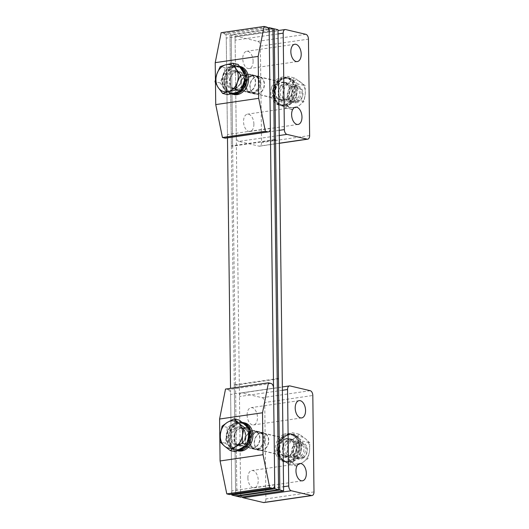 <?xml version="1.0" encoding="UTF-8"?>
<svg xmlns="http://www.w3.org/2000/svg" width="529" height="529" viewBox="0 0 529 529"><rect width="100%" height="100%" fill="white"/><g stroke="black" fill="none" stroke-linecap="round" stroke-linejoin="round"><path stroke-width="0.4" stroke-dasharray="2.65 1.98" d="M248.425 92.086A9.059 7.188 -76.7 0 0 255.547 83.47A9.059 7.188 -76.7 0 0 250.396 74.358A9.059 7.188 -76.7 0 0 248.207 74.265A9.059 7.188 -76.7 0 0 241.085 82.881A9.059 7.188 -76.7 0 0 246.236 91.993A9.059 7.188 -76.7 0 0 248.425 92.086M252.214 92.978A9.059 7.188 -76.7 0 0 259.336 84.369A9.059 7.188 -76.7 0 0 254.184 75.25A9.059 7.188 -76.7 0 0 251.996 75.158A9.059 7.188 -76.7 0 0 244.874 83.774A9.059 7.188 -76.7 0 0 250.025 92.892A9.059 7.188 -76.7 0 0 252.214 92.978M252.776 448.453A9.059 7.188 -76.7 0 0 259.904 439.837A9.059 7.188 -76.7 0 0 254.747 430.725A9.059 7.188 -76.7 0 0 252.564 430.632A9.059 7.188 -76.7 0 0 245.436 439.249A9.059 7.188 -76.7 0 0 250.594 448.361A9.059 7.188 -76.7 0 0 252.776 448.453M256.572 449.346A9.059 7.188 -76.7 0 0 263.693 440.736A9.059 7.188 -76.7 0 0 258.536 431.618A9.059 7.188 -76.7 0 0 256.353 431.525A9.059 7.188 -76.7 0 0 249.232 440.141A9.059 7.188 -76.7 0 0 254.383 449.26A9.059 7.188 -76.7 0 0 256.572 449.346M274.293 140.119L232.621 146.189L231.266 35.093L236.899 496.268L235.537 385.165L234.274 384.867L235.636 495.971L230.003 34.788L226.207 33.896L267.826 27.832M274.286 139.636L231.358 145.892L230.003 34.788L272.931 28.533L230.003 34.788L231.266 35.093L274.194 28.831L231.266 35.093L235.055 35.985L277.983 29.723M231.834 494.225L230.538 388.339M227.477 137.752L226.207 33.896M248.213 74.582A8.742 6.937 103.3 0 1 250.323 74.668A8.742 6.937 103.3 0 1 255.289 83.463A8.742 6.937 103.3 0 1 248.418 91.768A8.742 6.937 103.3 0 1 246.309 91.682A8.742 6.937 103.3 0 1 241.343 82.888A8.742 6.937 103.3 0 1 248.213 74.582M236.84 71.904A8.742 6.937 103.3 0 1 238.949 71.99A8.742 6.937 103.3 0 1 243.922 80.785A8.742 6.937 103.3 0 1 237.052 89.09A8.742 6.937 103.3 0 1 234.942 89.004A8.742 6.937 103.3 0 1 229.97 80.21A8.742 6.937 103.3 0 1 236.84 71.904M266.616 27.045L223.681 33.301L221.155 32.705M270.372 128.263L227.437 134.518L226.26 38.088L269.195 31.833M227.437 134.518A4.265 2.48 -98.3 0 1 225.526 138.142M215.468 82.709L215.429 79.37M223.681 33.301A4.265 2.48 -98.3 0 1 226.26 38.088M253.887 124.031A8.742 5.078 -98.3 0 1 249.972 131.463A8.742 5.078 -98.3 0 1 243.532 121.591A8.742 5.078 -98.3 0 1 247.446 114.158A8.742 5.078 -98.3 0 1 253.887 124.031M253.12 61.146A8.742 5.078 -98.3 0 1 249.205 68.572A8.742 5.078 -98.3 0 1 242.765 58.699A8.742 5.078 -98.3 0 1 246.679 51.273A8.742 5.078 -98.3 0 1 253.12 61.146M257.266 93.858A8.742 6.937 -76.7 0 0 264.136 85.546A8.742 6.937 -76.7 0 0 259.164 76.751A8.742 6.937 -76.7 0 0 257.054 76.665A8.742 6.937 -76.7 0 0 250.184 84.977A8.742 6.937 -76.7 0 0 255.157 93.772A8.742 6.937 -76.7 0 0 257.266 93.858M282.532 99.809A8.742 6.937 -76.7 0 0 289.403 91.504A8.742 6.937 -76.7 0 0 284.43 82.709A8.742 6.937 -76.7 0 0 282.321 82.623A8.742 6.937 -76.7 0 0 275.45 90.928A8.742 6.937 -76.7 0 0 280.423 99.723A8.742 6.937 -76.7 0 0 282.532 99.809M279.279 135.503L238.857 141.395L259.071 146.156L279.372 143.2M278.036 33.916L235.101 40.178A4.265 2.48 -98.3 0 1 237.018 36.554A4.265 2.48 -98.3 0 1 237.581 36.58L257.795 41.341A4.265 2.48 -98.3 0 1 260.367 46.129L261.551 142.559A4.265 2.48 -98.3 0 1 259.64 146.183A4.265 2.48 -98.3 0 1 259.071 146.156M238.857 141.395A4.265 2.48 -98.3 0 1 236.284 136.601L279.213 130.346M235.101 40.178L236.284 136.601M253.265 75.773A8.742 6.937 103.3 0 1 255.375 75.859A8.742 6.937 103.3 0 1 260.347 84.653A8.742 6.937 103.3 0 1 253.477 92.965A8.742 6.937 103.3 0 1 251.361 92.879A8.742 6.937 103.3 0 1 246.395 84.085A8.742 6.937 103.3 0 1 253.265 75.773M252.002 75.475A8.742 6.937 103.3 0 1 254.112 75.561A8.742 6.937 103.3 0 1 259.084 84.356A8.742 6.937 103.3 0 1 252.214 92.668A8.742 6.937 103.3 0 1 250.098 92.575A8.742 6.937 103.3 0 1 245.132 83.787A8.742 6.937 103.3 0 1 252.002 75.475M232.621 146.189L231.358 145.892M252.564 430.95A8.742 6.937 103.3 0 1 254.674 431.036A8.742 6.937 103.3 0 1 259.646 439.83A8.742 6.937 103.3 0 1 252.776 448.136A8.742 6.937 103.3 0 1 250.667 448.05A8.742 6.937 103.3 0 1 245.694 439.255A8.742 6.937 103.3 0 1 252.564 430.95M241.198 428.272A8.742 6.937 103.3 0 1 243.307 428.358A8.742 6.937 103.3 0 1 248.273 437.152A8.742 6.937 103.3 0 1 241.403 445.458A8.742 6.937 103.3 0 1 239.293 445.372A8.742 6.937 103.3 0 1 234.327 436.577A8.742 6.937 103.3 0 1 241.198 428.272M270.967 383.413L228.039 389.668L225.513 389.073M274.723 484.63L231.795 490.886L230.618 394.455L273.546 388.2M231.795 490.886A4.265 2.48 -98.3 0 1 229.884 494.509M228.039 389.668A4.265 2.48 -98.3 0 1 230.618 394.455M257.828 449.333A8.742 6.937 103.3 0 1 255.719 449.24A8.742 6.937 103.3 0 1 250.746 440.452A8.742 6.937 103.3 0 1 257.616 432.14A8.742 6.937 103.3 0 1 259.726 432.226A8.742 6.937 103.3 0 1 264.698 441.021A8.742 6.937 103.3 0 1 257.828 449.333M256.565 449.028A8.742 6.937 103.3 0 1 254.456 448.942A8.742 6.937 103.3 0 1 249.483 440.154A8.742 6.937 103.3 0 1 256.353 431.843A8.742 6.937 103.3 0 1 258.463 431.929A8.742 6.937 103.3 0 1 263.435 440.723A8.742 6.937 103.3 0 1 256.565 449.028M234.274 384.867L277.209 378.612M235.537 385.165L278.472 378.909M247.116 415.067A8.742 5.078 -98.3 0 1 251.037 407.641A8.742 5.078 -98.3 0 1 257.478 417.513A8.742 5.078 -98.3 0 1 253.556 424.939A8.742 5.078 -98.3 0 1 247.116 415.067M247.883 477.958A8.742 5.078 -98.3 0 1 251.804 470.526A8.742 5.078 -98.3 0 1 258.245 480.398A8.742 5.078 -98.3 0 1 254.323 487.831A8.742 5.078 -98.3 0 1 247.883 477.958M286.672 438.991A8.742 6.937 103.3 0 1 288.788 439.077A8.742 6.937 103.3 0 1 293.754 447.871A8.742 6.937 103.3 0 1 286.883 456.177A8.742 6.937 103.3 0 1 284.774 456.091A8.742 6.937 103.3 0 1 279.801 447.296A8.742 6.937 103.3 0 1 286.672 438.991M261.405 433.033A8.742 6.937 103.3 0 1 263.521 433.119A8.742 6.937 103.3 0 1 268.487 441.913A8.742 6.937 103.3 0 1 261.617 450.225A8.742 6.937 103.3 0 1 259.508 450.139A8.742 6.937 103.3 0 1 254.535 441.345A8.742 6.937 103.3 0 1 261.405 433.033M310.232 390.7L262.146 397.709L241.932 392.948L290.018 385.939M242.004 496.969A4.265 2.48 -98.3 0 1 240.635 492.968L239.458 396.545A4.265 2.48 -98.3 0 1 241.369 392.921A4.265 2.48 -98.3 0 1 241.932 392.948M262.146 397.709A4.265 2.48 -98.3 0 1 264.725 402.496L312.811 395.487M313.988 491.917L265.902 498.926L264.725 402.496M265.902 498.926A4.265 2.48 -98.3 0 1 263.991 502.55M253.477 93.276A9.059 7.188 -76.7 0 0 260.599 84.666A9.059 7.188 -76.7 0 0 255.447 75.548A9.059 7.188 -76.7 0 0 253.259 75.455A9.059 7.188 -76.7 0 0 246.137 84.071A9.059 7.188 -76.7 0 0 251.288 93.19A9.059 7.188 -76.7 0 0 253.477 93.276M257.266 94.169A9.059 7.188 -76.7 0 0 264.388 85.559A9.059 7.188 -76.7 0 0 259.236 76.441A9.059 7.188 -76.7 0 0 257.048 76.355A9.059 7.188 -76.7 0 0 249.926 84.964A9.059 7.188 -76.7 0 0 255.084 94.083A9.059 7.188 -76.7 0 0 257.266 94.169M257.835 449.643A9.059 7.188 -76.7 0 0 264.956 441.034A9.059 7.188 -76.7 0 0 259.805 431.915A9.059 7.188 -76.7 0 0 257.616 431.823A9.059 7.188 -76.7 0 0 250.495 440.439A9.059 7.188 -76.7 0 0 255.646 449.557A9.059 7.188 -76.7 0 0 257.835 449.643M261.624 450.536A9.059 7.188 -76.7 0 0 268.745 441.927A9.059 7.188 -76.7 0 0 263.594 432.808A9.059 7.188 -76.7 0 0 261.405 432.722A9.059 7.188 -76.7 0 0 254.284 441.331A9.059 7.188 -76.7 0 0 259.435 450.45A9.059 7.188 -76.7 0 0 261.624 450.536M240.688 497.161L235.055 35.985M232.396 93.474A13.86 10.997 103.3 0 1 230.611 93.243A13.86 10.997 103.3 0 1 222.669 79.952A13.86 10.997 103.3 0 1 232.562 66.343A13.86 10.997 103.3 0 1 236.966 66.264A13.86 10.997 103.3 0 1 240.483 67.977M244.312 73.855A13.86 10.997 103.3 0 1 244.947 78.821M241.641 88.449A13.86 10.997 103.3 0 1 237.567 92.112M227.854 94.665L224.038 88.806A13.86 10.997 -76.7 0 0 229.851 93.064A13.86 10.997 -76.7 0 0 234.261 92.985A13.86 10.997 -76.7 0 0 243.254 83.754A13.86 10.997 -76.7 0 0 242.024 70.344A13.86 10.997 -76.7 0 0 236.212 66.085A13.86 10.997 -76.7 0 0 231.801 66.165L238.209 64.478M297.576 101.469A7.056 5.601 -76.7 0 0 302.601 93.157A7.056 5.601 -76.7 0 0 296.326 87.814A7.056 5.601 -76.7 0 0 291.3 96.126A7.056 5.601 -76.7 0 0 297.576 101.469M296.835 102.686A8.53 6.765 -76.7 0 0 302.925 94.307A8.53 6.765 -76.7 0 0 298.039 86.134A8.53 6.765 -76.7 0 0 295.327 86.181A8.53 6.765 -76.7 0 0 289.237 94.559A8.53 6.765 -76.7 0 0 294.124 102.732A8.53 6.765 -76.7 0 0 296.835 102.686M224.038 88.806L220.216 82.941L222.808 75.396A13.86 10.997 -76.7 0 0 224.038 88.806M222.808 75.396L225.394 67.851L231.801 66.165A13.86 10.997 -76.7 0 0 222.808 75.396M225.394 67.851L220.19 66.621M220.216 82.941L215.012 81.717M238.982 449.624A13.86 10.997 103.3 0 1 234.962 449.61A13.86 10.997 103.3 0 1 226.987 438.105A13.86 10.997 103.3 0 1 234.089 423.921A13.86 10.997 103.3 0 1 241.323 422.631A13.86 10.997 103.3 0 1 242.937 423.187M246.937 426.599A13.86 10.997 103.3 0 1 249.027 431.69M247.777 441.781A13.86 10.997 103.3 0 1 245.046 445.96M235.431 451.766L230.399 447.481A13.86 10.997 -76.7 0 0 234.208 449.432A13.86 10.997 -76.7 0 0 241.436 448.142A13.86 10.997 -76.7 0 0 248.418 436.604A13.86 10.997 -76.7 0 0 244.372 424.403A13.86 10.997 -76.7 0 0 240.563 422.453A13.86 10.997 -76.7 0 0 233.335 423.742L239.339 420.112M303.368 457.221A7.056 5.601 -76.7 0 0 306.602 447.812A7.056 5.601 -76.7 0 0 299.242 444.796A7.056 5.601 -76.7 0 0 296.009 454.206A7.056 5.601 -76.7 0 0 303.368 457.221M302.925 458.312A8.53 6.765 -76.7 0 0 307.296 449.577A8.53 6.765 -76.7 0 0 302.39 442.502A8.53 6.765 -76.7 0 0 297.939 443.295A8.53 6.765 -76.7 0 0 293.569 452.024A8.53 6.765 -76.7 0 0 298.482 459.099A8.53 6.765 -76.7 0 0 302.925 458.312M230.399 447.481L225.374 443.19L226.352 435.274A13.86 10.997 -76.7 0 0 230.399 447.481M226.352 435.274L227.325 427.366L233.335 423.742A13.86 10.997 -76.7 0 0 226.352 435.274M227.325 427.366L222.12 426.136M225.374 443.19L220.17 441.966M287.915 439.791A9.277 7.36 -76.7 0 0 282.466 449.214A9.277 7.36 -76.7 0 0 287.809 457.354A9.277 7.36 -76.7 0 0 291.962 456.864A9.277 7.36 -76.7 0 0 297.41 447.441A9.277 7.36 -76.7 0 0 292.068 439.301A9.277 7.36 -76.7 0 0 287.915 439.791M293.079 461.572A14.389 11.42 103.3 0 1 286.639 462.333A14.389 11.42 103.3 0 1 278.347 449.703A14.389 11.42 103.3 0 1 286.797 435.083A14.389 11.42 103.3 0 1 293.238 434.322A14.389 11.42 103.3 0 1 301.53 446.952A14.389 11.42 103.3 0 1 293.079 461.572M284.754 439.05A9.277 7.36 103.3 0 1 288.907 438.554A9.277 7.36 103.3 0 1 294.25 446.694A9.277 7.36 103.3 0 1 288.801 456.117A9.277 7.36 103.3 0 1 284.655 456.613A9.277 7.36 103.3 0 1 279.305 448.466A9.277 7.36 103.3 0 1 284.754 439.05M287.776 433.959L287.809 434.805L287.776 433.959L283.121 435.889L283.253 436.696L282.916 435.949L287.558 433.965L287.604 434.838L291.816 434.911L295.513 436.974L298.138 440.717L299.288 445.563L298.786 450.774L296.709 455.562L293.086 459.205L293.41 459.979L291.539 461.209L289.33 462.042L284.556 461.837L280.635 459.575L277.877 455.548L276.7 450.358L277.282 444.796L279.537 439.718L283.121 435.889M287.624 434.759L287.485 433.892L291.975 434.031L296.187 436.359L298.945 440.386L300.122 445.577L299.54 451.131L298.68 450.893L299.54 451.131M293.238 434.322L291.829 433.985L292.266 434.097L291.737 434.924L295.711 437.053L296.187 436.359M299.249 451.065L298.548 450.86L299.341 451.092L297.285 456.216L293.41 459.979M286.639 462.333L284.847 461.903L284.88 461.017L284.648 461.857L284.893 460.964L281.382 458.941L280.925 459.648M283.637 434.342A14.389 11.42 -76.7 0 0 275.186 448.956A14.389 11.42 -76.7 0 0 283.478 461.592A14.389 11.42 -76.7 0 0 289.918 460.825A14.389 11.42 -76.7 0 0 298.369 446.205A14.389 11.42 -76.7 0 0 290.084 433.575A14.389 11.42 -76.7 0 0 283.637 434.342M293.701 460.045L293.172 459.225M296.994 456.15L296.438 455.621L293.383 459.317M297.285 456.216L296.438 455.621M298.548 450.86L296.749 455.714M299.831 445.511L299.097 445.663L298.865 450.939M300.122 445.577L299.097 445.663M298.654 440.32L297.992 440.809L299.414 445.716M298.945 440.386L297.992 440.809M295.896 436.286L295.407 437.04L298.303 440.842M295.711 437.053L295.989 436.313L295.407 437.04M291.975 434.031L291.737 434.924M287.485 433.892L287.545 434.798L292.028 434.937M283.412 435.956L283.544 436.69M279.537 439.718L280.106 440.254L283.709 436.683M279.828 439.784L280.106 440.254M277.282 444.796L277.996 445.008L280.344 440.287M277.573 444.869L277.996 445.008M276.7 450.358L277.447 450.205L278.221 445.061M276.991 450.424L277.447 450.205M277.877 455.548L278.552 455.066L277.679 450.285M278.168 455.614L278.552 455.066M280.635 459.575L281.137 458.835L278.783 455.158M281.382 458.941L280.727 459.602L281.137 458.835M282.916 435.949L279.358 439.824L277.15 444.929L276.614 450.49L277.837 455.654L280.635 459.641L284.582 461.843L284.807 460.944M289.039 461.976L289.006 461.076L285.065 461.063M289.33 462.042L289.006 461.076M284.893 460.964L284.873 461.916L289.363 461.996L293.721 459.939L297.272 456.064L299.487 450.959L300.016 445.405L298.792 440.234L295.995 436.246L292.048 434.044L287.558 433.965M291.816 434.911L291.743 433.965L291.545 434.851M289.092 461.096L285.085 461.043L285.138 461.982L283.478 461.592M293.198 459.271L293.43 459.873M283.524 436.637L280.191 440.273M280.152 440.24L278.082 445.028M278.036 445.015L277.533 450.225M277.494 450.239L278.638 455.085M278.598 455.112L281.223 458.855M281.19 458.901L284.814 460.977M289.092 461.149L289.363 461.996M287.267 433.892L287.333 434.772M295.995 436.246L295.513 436.974M295.704 436.18L295.242 436.914M298.792 440.234L298.138 440.717M298.501 440.168L297.867 440.65M300.016 445.405L299.288 445.563M299.725 445.332L299.017 445.497M299.487 450.959L298.786 450.774M299.196 450.893L298.515 450.708M297.272 456.064L296.709 455.562M296.981 455.998L296.438 455.495M293.721 459.939L293.383 459.192M289.072 461.923L289.026 461.05M280.925 459.714L281.388 458.98M280.635 459.641L281.117 458.914M278.128 455.727L278.763 455.238M277.837 455.654L278.492 455.171M276.905 450.556L277.613 450.391M276.614 450.49L277.341 450.331M277.441 444.995L278.115 445.18M277.15 444.929L277.844 445.114M279.649 439.89L280.191 440.392M279.358 439.824L279.92 440.326M283.207 436.015L283.524 436.762M287.604 434.838L283.253 436.696M287.809 434.805L283.458 436.67M289.297 461.116L293.106 459.126M289.277 461.195L293.086 459.205M278.591 89.632A9.277 7.36 -76.7 0 0 283.458 100.986A9.277 7.36 -76.7 0 0 292.577 94.288A9.277 7.36 -76.7 0 0 287.71 82.934A9.277 7.36 -76.7 0 0 278.591 89.632M296.432 95.577A14.389 11.42 103.3 0 1 282.281 105.965A14.389 11.42 103.3 0 1 274.736 88.343A14.389 11.42 103.3 0 1 288.887 77.955A14.389 11.42 103.3 0 1 296.432 95.577M275.437 88.885A9.277 7.36 103.3 0 1 284.556 82.187A9.277 7.36 103.3 0 1 289.416 93.547A9.277 7.36 103.3 0 1 280.297 100.245A9.277 7.36 103.3 0 1 275.437 88.885M274.425 85.262L275.007 85.645L274.425 85.262L272.495 90.552L273.281 90.783L272.375 90.684L274.267 85.374L274.868 85.764L277.5 81.545L281.362 78.914L285.779 78.252L290.044 79.654L290.434 78.887L293.701 82.299L295.519 87.126L295.618 92.648L293.979 98.01L290.844 102.401L286.705 105.152L282.182 105.846L280.694 105.595L277.679 104.312L274.505 100.927L275.265 100.404L274.703 100.973M274.816 85.605L274.134 85.189L277.361 80.825L277.943 81.519L277.553 80.871M277.262 80.798L277.785 81.519L277.262 80.798L281.408 78.047L285.931 77.353L290.434 78.887M274.412 100.9L275.12 100.325L274.412 100.9L272.594 96.073L272.495 90.552M271.575 87.602A14.389 11.42 -76.7 0 0 279.127 105.225A14.389 11.42 -76.7 0 0 293.271 94.83A14.389 11.42 -76.7 0 0 285.726 77.208A14.389 11.42 -76.7 0 0 271.575 87.602M295.228 87.06L294.508 87.351L294.918 92.582M295.519 87.126L294.508 87.351M293.41 82.233L292.808 82.828L294.825 87.397M293.701 82.299L292.808 82.828M290.143 78.821L289.747 79.641L293.112 82.855M290.044 79.654L290.236 78.841L289.747 79.641M285.931 77.353L285.6 78.206L289.839 79.595L292.934 82.749L294.686 87.252L294.686 92.529M286.222 77.419L285.891 78.285M281.408 78.047L281.573 78.92L286.083 78.279M281.699 78.113L281.573 78.92M277.699 81.499L281.838 78.933M274.134 85.189L274.769 85.605L277.943 81.519M272.785 90.624L273.321 90.644M272.594 96.073L273.328 95.789L273.467 90.684M272.885 96.139L273.328 95.789M275.034 100.305L273.559 95.868M277.679 104.312L278.089 103.492L275.265 100.404M277.97 104.378L278.089 103.492M281.891 105.78L282.03 104.868L278.082 103.558L274.987 100.404L273.235 95.908L273.275 90.644M282.182 105.846L282.03 104.868M286.414 105.086L286.262 104.213L282.301 104.987M286.705 105.152L286.262 104.213M290.553 102.335L290.137 101.641L286.546 104.332M290.844 102.401L290.137 101.641M293.681 97.938L293.066 97.528L290.441 101.747M293.979 98.01L293.066 97.528M272.375 90.684L272.521 96.192L274.386 100.993L277.685 104.358L280.608 105.575L282.215 105.84L286.731 105.079L290.857 102.276L293.945 97.845L295.546 92.469L295.4 86.961L293.535 82.16L290.236 78.801L285.713 77.32L281.19 78.074L277.07 80.877L274.267 85.374M294.732 92.535L295.255 92.403M282.116 104.887L278.353 103.624L277.983 104.425M282.109 104.947L286.348 104.239M286.361 104.292L290.223 101.661M290.249 101.7L293.053 97.396L293.945 97.845M273.976 85.308L274.597 85.698M277.361 80.95L277.771 81.611M277.07 80.877L277.5 81.545M281.481 78.14L281.633 78.98M281.19 78.074L281.362 78.914M286.004 77.386L285.872 78.272M285.713 77.32L285.6 78.206M290.236 78.801L289.839 79.595M289.945 78.728L289.568 79.535M293.535 82.16L292.934 82.749M293.245 82.094L292.663 82.683M295.4 86.961L294.686 87.252M295.109 86.895L294.408 87.186M295.546 92.469L294.818 92.416M293.655 97.779L293.053 97.396M290.857 102.276L290.421 101.608M290.566 102.209L290.15 101.542M286.731 105.079L286.559 104.239M286.44 105.013L286.288 104.173M282.215 105.84L282.321 104.947M281.924 105.767L282.05 104.881M277.685 104.358L278.082 103.558M274.677 101.065L275.259 100.47M274.386 100.993L274.987 100.404M272.819 96.265L273.513 95.967M272.521 96.192L273.235 95.908M272.666 90.757L273.374 90.803M274.868 85.764L273.103 90.743M275.007 85.645L273.235 90.624M293.324 97.455L294.547 92.35M293.377 97.62L294.6 92.509M285.726 455.482A8.53 6.765 103.3 0 1 283.868 445.259A8.53 6.765 103.3 0 1 291.929 440.035A8.53 6.765 103.3 0 1 294.21 441.186A8.53 6.765 103.3 0 1 296.075 451.416A8.53 6.765 103.3 0 1 288.014 456.633A8.53 6.765 103.3 0 1 285.726 455.482M285.7 455.476A8.53 6.765 103.3 0 1 283.835 445.246A8.53 6.765 103.3 0 1 291.896 440.029A8.53 6.765 103.3 0 1 294.177 441.179A8.53 6.765 103.3 0 1 296.042 451.402A8.53 6.765 103.3 0 1 287.981 456.626A8.53 6.765 103.3 0 1 285.7 455.476M286.897 454.537A7.247 5.753 103.3 0 1 285.316 445.841A7.247 5.753 103.3 0 1 292.16 441.404A7.247 5.753 103.3 0 1 294.104 442.383A7.247 5.753 103.3 0 1 295.691 451.078A7.247 5.753 103.3 0 1 288.841 455.515A7.247 5.753 103.3 0 1 286.897 454.537M294.289 457.499A8.53 6.765 103.3 0 1 293.126 445.854A8.53 6.765 103.3 0 1 302.767 443.203A8.53 6.765 103.3 0 1 303.93 454.847A8.53 6.765 103.3 0 1 294.289 457.499M301.603 444.148A7.247 5.753 -76.7 0 0 299.659 443.17A7.247 5.753 -76.7 0 0 292.808 447.613A7.247 5.753 -76.7 0 0 294.395 456.302A7.247 5.753 -76.7 0 0 296.333 457.281A7.247 5.753 -76.7 0 0 303.183 452.844A7.247 5.753 -76.7 0 0 301.603 444.148M309.756 442.78L305.418 438.733L299.612 434.342L292.491 432.669L285.779 436.194L280.529 440.062L278.889 447.812L278.71 455.899L283.048 459.946L288.854 464.336L295.976 466.016L302.687 462.485L307.938 458.617L309.577 450.873L309.756 442.78L302.634 441.1L300.988 448.843A13.86 10.997 103.3 0 1 294.098 460.461L300.816 456.937L307.938 458.617M288.854 464.336L294.098 460.461A13.86 10.997 103.3 0 1 283.048 459.946A13.86 10.997 103.3 0 1 278.889 447.812A13.86 10.997 103.3 0 1 285.779 436.194A13.86 10.997 103.3 0 1 296.829 436.709L302.634 441.1M300.816 456.937L300.988 448.843A13.86 10.997 103.3 0 0 296.829 436.709L292.491 432.669M299.612 434.342L294.369 438.217L287.65 441.741L287.478 449.835L285.832 457.578L291.638 461.969L295.976 466.016M280.529 440.062L287.65 441.741M278.71 455.899L285.832 457.578M291.638 461.969A13.86 10.997 -76.7 0 0 302.687 462.485A13.86 10.997 -76.7 0 0 309.577 450.873A13.86 10.997 103.3 0 0 305.418 438.733A13.86 10.997 -76.7 0 0 294.369 438.217A13.86 10.997 -76.7 0 0 287.478 449.835A13.86 10.997 -76.7 0 0 291.638 461.969M288.523 99.207A8.53 6.765 103.3 0 1 283.656 100.265A8.53 6.765 103.3 0 1 278.763 93.461A8.53 6.765 103.3 0 1 282.711 84.726A8.53 6.765 103.3 0 1 287.571 83.668A8.53 6.765 103.3 0 1 292.464 90.472A8.53 6.765 103.3 0 1 288.523 99.207M288.49 99.201A8.53 6.765 103.3 0 1 283.63 100.259A8.53 6.765 103.3 0 1 278.73 93.454A8.53 6.765 103.3 0 1 282.678 84.719A8.53 6.765 103.3 0 1 287.538 83.661A8.53 6.765 103.3 0 1 292.438 90.466A8.53 6.765 103.3 0 1 288.49 99.201M288.616 98.249A7.247 5.753 103.3 0 1 284.483 99.148A7.247 5.753 103.3 0 1 280.324 93.362A7.247 5.753 103.3 0 1 283.676 85.936A7.247 5.753 103.3 0 1 287.809 85.037A7.247 5.753 103.3 0 1 291.968 90.823A7.247 5.753 103.3 0 1 288.616 98.249M297.08 101.224A8.53 6.765 103.3 0 1 287.948 98.334A8.53 6.765 103.3 0 1 291.267 86.743A8.53 6.765 103.3 0 1 300.399 89.639A8.53 6.765 103.3 0 1 297.08 101.224M291.175 87.708A7.247 5.753 -76.7 0 0 287.822 95.127A7.247 5.753 -76.7 0 0 291.982 100.913A7.247 5.753 -76.7 0 0 296.114 100.014A7.247 5.753 -76.7 0 0 299.467 92.588A7.247 5.753 -76.7 0 0 295.308 86.802A7.247 5.753 -76.7 0 0 291.175 87.708M294.56 77.968L289.449 82.22L282.876 86.128L275.754 84.448L274.465 92.198L274.637 100.292L285.197 107.976L290.309 103.724L296.881 99.822L304.003 101.495L305.293 93.752L305.121 85.658L294.56 77.968L287.432 76.288L291.982 79.958A13.86 10.997 103.3 0 1 296.703 91.722L297.999 83.979L305.121 85.658M296.881 99.822L296.703 91.722A13.86 10.997 103.3 0 1 290.309 103.724A13.86 10.997 103.3 0 1 279.186 103.962A13.86 10.997 103.3 0 1 274.465 92.198A13.86 10.997 103.3 0 1 280.859 80.196L287.432 76.288M297.999 83.979L291.982 79.958A13.86 10.997 103.3 0 0 280.859 80.196L275.754 84.448M282.876 86.128L283.055 94.222L281.759 101.971L292.325 109.655L298.898 105.747L304.003 101.495M274.637 100.292L281.759 101.971M285.197 107.976L292.325 109.655M298.898 105.747A13.86 10.997 -76.7 0 0 305.293 93.752A13.86 10.997 -76.7 0 0 300.571 81.982A13.86 10.997 103.3 0 0 289.449 82.22A13.86 10.997 -76.7 0 0 283.055 94.222A13.86 10.997 -76.7 0 0 287.776 105.985A13.86 10.997 -76.7 0 0 298.898 105.747M229.956 78.166A9.277 7.36 -76.7 0 0 234.816 89.527A9.277 7.36 -76.7 0 0 243.935 82.828A9.277 7.36 -76.7 0 0 239.075 71.468A9.277 7.36 -76.7 0 0 229.956 78.166M233.646 94.506A14.389 11.42 103.3 0 1 226.101 76.884A14.389 11.42 103.3 0 1 240.245 66.489M226.796 77.419A9.277 7.36 103.3 0 1 235.914 70.727A9.277 7.36 103.3 0 1 240.781 82.081A9.277 7.36 103.3 0 1 231.662 88.779A9.277 7.36 103.3 0 1 226.796 77.419M225.79 73.795L226.366 74.186L225.79 73.795L223.86 79.092L224.646 79.324L223.741 79.224L225.625 73.915L226.233 74.298L228.859 70.086L232.727 67.454L236.966 66.747L241.204 68.135L244.299 71.283L246.045 75.786L245.965 81.049L246.6 81.109M226.181 74.139L225.499 73.729L228.627 69.339L232.767 66.581L237.29 65.887L239.406 66.323L237.071 65.854L232.555 66.608L228.429 69.418L225.625 73.915M232.013 94.122L229.037 92.846L225.771 89.441L223.952 84.607L223.86 79.092M239.736 66.826A14.389 11.42 -76.7 0 0 237.091 65.748A14.389 11.42 -76.7 0 0 222.94 76.136A14.389 11.42 -76.7 0 0 230.485 93.759A14.389 11.42 -76.7 0 0 230.942 93.858M239.022 91.729A14.389 11.42 -76.7 0 0 241.217 89.685M245.37 77.591A14.389 11.42 -76.7 0 0 245.059 75.006M246.977 81.182L246.051 81.069M246.045 75.786L246.514 75.601L245.873 75.885L246.283 81.116M246.884 75.667L245.873 75.885M244.729 70.813L244.167 71.369L246.19 75.931M245.066 70.833L244.167 71.369M241.495 67.381L241.112 68.175L244.477 71.395M241.799 67.428L241.112 68.175M237.29 65.887L237.164 66.806L241.409 68.195M237.581 65.96L237.164 66.806M232.767 66.581L232.939 67.454L237.448 66.813M233.058 66.654L232.939 67.454M228.627 69.339L229.064 70.033L233.196 67.467M228.918 69.405L229.064 70.033M225.499 73.729L226.134 74.146L229.308 70.053M224.151 79.158L224.686 79.185M223.952 84.607L224.693 84.323L224.825 79.224M224.243 84.673L224.693 84.323M225.771 89.441L226.392 88.839L224.918 84.409M226.062 89.507L226.392 88.839M229.037 92.846L229.454 92.033L226.63 88.945M229.328 92.919L229.454 92.033M233.256 94.301L233.395 93.402L229.698 92.145M233.547 94.367L233.395 93.402M237.766 93.567L237.627 92.754L233.659 93.527M238.05 93.607L237.627 92.754M241.879 90.803L241.502 90.175L237.911 92.873M242.117 90.79L241.502 90.175M244.973 86.425L244.431 86.068L241.799 90.28M223.741 79.224L223.886 84.733L225.751 89.533L229.05 92.892L231.966 94.109M246.091 81.069L246.613 80.937M224.64 79.178L224.779 84.342M224.732 84.362L226.478 88.865M226.445 88.898L229.54 92.053M229.513 92.099L233.481 93.428M233.474 93.481L237.713 92.773M237.726 92.826L241.588 90.195M241.614 90.241L244.418 85.929M244.55 86.108L245.311 86.386M225.334 73.842L225.962 74.239M228.72 69.484L229.136 70.145M228.429 69.418L228.859 70.086M232.846 66.68L232.998 67.52M232.555 66.608L232.727 67.454M237.362 65.927L237.237 66.813M237.071 65.854L236.966 66.747M241.581 67.375L241.204 68.135M241.303 67.269L240.933 68.069M244.815 70.78L244.299 71.283M244.603 70.628L244.028 71.223M246.468 75.429L245.773 75.72M246.613 80.983L246.183 80.95M242.216 90.816L241.786 90.148M241.925 90.743L241.515 90.082M238.096 93.62L237.924 92.773M237.805 93.547L237.653 92.714M233.573 94.374L233.686 93.481M233.282 94.307L233.415 93.421M229.341 92.965L229.718 92.158M229.05 92.892L229.441 92.099M226.042 89.599L226.624 89.011M225.751 89.533L226.352 88.945M224.177 84.799L224.871 84.508M223.886 84.733L224.6 84.442M224.032 79.29L224.739 79.343M226.233 74.298L224.461 79.277M226.366 74.186L224.6 79.158M244.689 85.996L245.912 80.884M244.742 86.154L245.965 81.049M234.307 434.534A9.277 7.36 -76.7 0 0 239.174 445.894A9.277 7.36 -76.7 0 0 248.293 439.196A9.277 7.36 -76.7 0 0 243.426 427.835A9.277 7.36 -76.7 0 0 234.307 434.534M237.997 450.873A14.389 11.42 103.3 0 1 230.452 433.244A14.389 11.42 103.3 0 1 244.603 422.856M231.153 433.787A9.277 7.36 103.3 0 1 240.272 427.095A9.277 7.36 103.3 0 1 245.132 438.448A9.277 7.36 103.3 0 1 236.013 445.147A9.277 7.36 103.3 0 1 231.153 433.787M230.141 430.163L230.723 430.553L230.141 430.163L228.211 435.46L228.997 435.684L228.098 435.592L229.983 430.282L230.584 430.666L233.216 426.453L237.078 423.822L241.317 423.114L245.562 424.503L248.65 427.65L250.402 432.153L250.316 437.417L250.958 437.476M230.538 430.507L229.851 430.097L232.985 425.7L237.124 422.949L242.97 422.473M228.098 435.592L228.244 441.1L230.108 445.901L233.408 449.26L237.296 450.642L233.395 449.214L230.128 445.802L228.31 440.974L228.211 435.46M241.786 422.202A14.389 11.42 -76.7 0 0 241.442 422.109A14.389 11.42 -76.7 0 0 227.291 432.504A14.389 11.42 -76.7 0 0 234.843 450.126A14.389 11.42 -76.7 0 0 237.812 450.331M246.223 445.253A14.389 11.42 -76.7 0 0 247.618 443.077M249.185 430.401A14.389 11.42 -76.7 0 0 248.094 427.577M251.335 437.549L250.402 437.437M250.872 431.995L250.224 432.253L250.634 437.483M251.235 432.034L250.224 432.253M249.08 427.181L248.524 427.736L250.541 432.299M249.417 427.201L248.524 427.736M245.846 423.749L245.463 424.542L248.835 427.763M246.15 423.795L245.463 424.542M241.647 422.254L241.522 423.174L245.76 424.562M241.938 422.321L241.522 423.174M237.124 422.949L237.29 423.822L241.799 423.18M237.415 423.021L237.29 423.822M232.985 425.7L233.415 426.4L237.554 423.835M233.269 425.772L233.415 426.4M229.851 430.097L230.485 430.513L233.659 426.42M228.502 435.526L229.037 435.546M228.31 440.974L229.044 440.69L229.183 435.592M228.601 441.041L229.044 440.69M230.128 445.802L230.75 445.206L229.275 440.769M230.419 445.874L230.75 445.206M233.395 449.214L233.805 448.4L230.988 445.312M233.686 449.286L233.805 448.4M237.607 450.668L237.752 449.769L234.056 448.513M242.408 449.974L242.004 449.081L238.037 449.848L237.931 450.741L237.825 449.848L237.706 450.688L237.838 449.789L233.798 448.46L230.704 445.312L228.958 440.809L228.997 435.546M242.123 449.934L241.984 449.121L238.017 449.895M246.23 447.17L245.853 446.542L242.262 449.24M246.474 447.157L245.853 446.542M249.324 442.793L248.782 442.436L246.157 446.648M249.371 442.7L248.782 442.436M242.923 422.459L241.429 422.221L236.906 422.975L232.786 425.785L229.983 430.282M250.448 437.437L250.971 437.304M237.838 449.789L237.64 450.675M242.077 449.194L245.939 446.562M245.965 446.608L248.769 442.297L249.668 442.753M229.692 430.209L230.313 430.606M233.077 425.852L233.487 426.513M232.786 425.785L233.216 426.453M237.197 423.048L237.349 423.888M236.906 422.975L237.078 423.822M241.72 422.294L241.588 423.18M241.429 422.221L241.317 423.114M245.932 423.742L245.562 424.503M245.661 423.636L245.284 424.437M249.172 427.148L248.65 427.65M248.961 426.996L248.379 427.591M250.865 431.968L250.402 432.153M250.825 431.796L250.131 432.087M250.964 437.351L250.541 437.318M249.377 442.68L248.769 442.297M246.574 447.184L246.144 446.516M246.283 447.111L245.866 446.45M242.447 449.987L242.275 449.141M242.156 449.914L242.004 449.081M233.699 449.333L234.069 448.526M233.408 449.26L233.798 448.46M230.399 445.967L230.975 445.378M230.108 445.901L230.704 445.312M228.535 441.166L229.229 440.875M228.244 441.1L228.958 440.809M228.389 435.658L229.09 435.711M230.584 430.666L228.819 435.645M230.723 430.553L228.951 435.526M249.04 442.363L250.263 437.252M249.093 442.522L250.316 437.417M305.874 34.332L257.795 41.341M237.581 36.58L285.667 29.571M260.367 46.129L308.453 39.12M309.63 135.55L261.551 142.559M240.635 492.968L283.57 486.713M282.393 390.283L239.458 396.545M232.958 70.674A9.383 7.446 -76.7 0 0 226.28 81.724A9.383 7.446 -76.7 0 0 234.618 88.832A9.383 7.446 -76.7 0 0 241.297 77.776A9.383 7.446 -76.7 0 0 232.958 70.674M235.048 88.125A8.53 6.765 103.3 0 1 232.337 88.171A8.53 6.765 103.3 0 1 227.45 79.998A8.53 6.765 103.3 0 1 233.54 71.62A8.53 6.765 103.3 0 1 236.251 71.574A8.53 6.765 103.3 0 1 241.138 79.747A8.53 6.765 103.3 0 1 235.048 88.125M235.398 427.862A9.383 7.446 -76.7 0 0 231.1 440.373A9.383 7.446 -76.7 0 0 240.887 444.38A9.383 7.446 -76.7 0 0 245.185 431.869A9.383 7.446 -76.7 0 0 235.398 427.862M241.138 443.745A8.53 6.765 103.3 0 1 236.688 444.539A8.53 6.765 103.3 0 1 231.781 437.463A8.53 6.765 103.3 0 1 236.152 428.728A8.53 6.765 103.3 0 1 240.602 427.941A8.53 6.765 103.3 0 1 245.509 435.017A8.53 6.765 103.3 0 1 241.138 443.745M254.184 75.25L250.396 74.358M258.536 431.618L254.747 430.725M254.383 449.26L250.594 448.361M250.025 92.892L246.236 91.993M238.949 71.99L250.323 74.668M234.942 89.004L246.309 91.682M298.058 124.454L249.972 131.463M297.285 61.562L249.205 68.572M284.43 82.709L259.164 76.751M280.423 99.723L255.157 93.772M294.765 44.264L246.679 51.273M295.532 107.156L247.446 114.158M259.64 146.183L279.372 143.306M237.018 36.554L277.996 30.576M254.112 75.561L255.375 75.859M250.098 92.575L251.361 92.879M243.307 428.358L254.674 431.036M239.293 445.372L250.667 448.05M254.456 448.942L255.719 449.24M258.463 431.929L259.726 432.226M299.116 400.632L251.037 407.641M299.89 463.523L251.804 470.526M263.521 433.119L288.788 439.077M259.508 450.139L284.774 456.091M302.409 480.821L254.323 487.831M301.642 417.93L253.556 424.939M241.369 392.921L282.347 386.944M259.236 76.441L255.447 75.548M263.594 432.808L259.805 431.915M259.435 450.45L255.646 449.557M255.084 94.083L251.288 93.19M298.039 86.134L236.251 71.574C241.932 72.44 243.598 84.931 234.909 88.125L232.337 88.171L294.124 102.732M236.966 66.264L236.212 66.085M230.611 93.243L229.851 93.064M302.39 442.502L240.602 427.941C246.441 428.669 247.003 440.644 240.946 443.771L236.688 444.539L298.482 459.099M241.323 422.631L240.563 422.453M234.962 449.61L234.208 449.432M288.907 438.554L292.068 439.301M284.655 456.613L287.809 457.354M290.084 433.575L291.743 433.965M284.556 82.187L287.71 82.934M280.297 100.245L283.458 100.986M287.293 77.578L288.887 77.955M280.694 105.595L282.281 105.965M285.726 77.208L287.207 77.558M279.127 105.225L280.608 105.575M292.16 441.404L299.659 443.17M288.841 455.515L296.333 457.281M284.483 99.148L291.982 100.913M287.809 85.037L295.308 86.802M235.914 70.727L239.075 71.468M231.662 88.779L234.816 89.527M238.658 66.112L239.386 66.284M237.091 65.748L238.572 66.092M230.485 93.759L230.915 93.864M240.272 427.095L243.426 427.835M236.013 445.147L239.174 445.894M236.41 450.496L237.217 450.688M241.442 422.109L241.773 422.188M234.843 450.126L236.324 450.477"/><path stroke-width="0.79" d="M267.826 27.832L269.142 27.64L274.776 488.822L231.847 495.078L231.834 494.225M274.776 488.822L279.828 490.013L236.899 496.268L279.828 490.013L274.194 28.831L275.549 139.934L274.286 139.636L272.931 28.533L278.565 489.715L277.209 378.612L278.472 378.909L279.828 490.013L283.617 490.905L277.983 29.723L269.142 27.64M283.617 490.905L240.688 497.161L235.636 495.971L278.565 489.715L235.636 495.971L231.847 495.078M230.538 388.339L227.477 137.752M268.461 131.886L225.526 138.142A4.265 2.48 -98.3 0 1 224.964 138.115L267.899 131.86A4.265 2.48 81.7 0 0 268.461 131.886A4.265 2.48 81.7 0 0 270.372 128.263L269.195 31.833A4.265 2.48 81.7 0 0 266.616 27.045L264.09 26.45L221.155 32.705L215.224 62.66L215.429 79.37M267.899 131.86L265.366 131.265L222.438 137.52L215.739 104.59L215.468 82.709M264.09 26.45L258.159 56.405L258.668 98.328L265.366 131.265M224.964 138.115L222.438 137.52M258.159 56.405L215.224 62.66M215.739 104.59L258.668 98.328M301.973 117.021A8.742 5.078 -98.3 0 1 298.058 124.454A8.742 5.078 -98.3 0 1 291.618 114.581A8.742 5.078 -98.3 0 1 295.532 107.156A8.742 5.078 -98.3 0 1 301.973 117.021M301.206 54.137A8.742 5.078 -98.3 0 1 297.285 61.562A8.742 5.078 -98.3 0 1 290.844 51.697A8.742 5.078 -98.3 0 1 294.765 44.264A8.742 5.078 -98.3 0 1 301.206 54.137M279.213 130.346L284.364 129.598A4.265 2.48 81.7 0 0 286.943 134.386L307.157 139.147A4.265 2.48 81.7 0 0 307.719 139.173A4.265 2.48 81.7 0 0 309.63 135.55L308.453 39.12A4.265 2.48 81.7 0 0 305.874 34.332L285.667 29.571A4.265 2.48 81.7 0 0 285.098 29.545A4.265 2.48 81.7 0 0 283.187 33.168L278.036 33.916M284.364 129.598L283.187 33.168M275.549 139.934L274.293 140.119M272.812 488.254L229.884 494.509A4.265 2.48 -98.3 0 1 229.315 494.483L272.25 488.227A4.265 2.48 81.7 0 0 272.812 488.254A4.265 2.48 81.7 0 0 274.723 484.63L273.546 388.2A4.265 2.48 81.7 0 0 270.967 383.413L268.441 382.817L225.513 389.073L219.581 419.028L220.09 460.957L263.025 454.695L269.724 487.632L226.789 493.888L220.09 460.957M272.25 488.227L269.724 487.632M268.441 382.817L262.51 412.772L263.025 454.695M229.315 494.483L226.789 493.888M262.51 412.772L219.581 419.028M295.202 408.064A8.742 5.078 -98.3 0 1 299.116 400.632A8.742 5.078 -98.3 0 1 305.557 410.504A8.742 5.078 -98.3 0 1 301.642 417.93A8.742 5.078 -98.3 0 1 295.202 408.064M295.969 470.949A8.742 5.078 -98.3 0 1 299.89 463.523A8.742 5.078 -98.3 0 1 306.331 473.389A8.742 5.078 -98.3 0 1 302.409 480.821A8.742 5.078 -98.3 0 1 295.969 470.949M312.077 495.541L263.991 502.55A4.265 2.48 -98.3 0 1 263.429 502.524L311.508 495.514A4.265 2.48 81.7 0 0 312.077 495.541A4.265 2.48 81.7 0 0 313.988 491.917L312.811 395.487A4.265 2.48 81.7 0 0 310.232 390.7L290.018 385.939A4.265 2.48 81.7 0 0 289.456 385.912A4.265 2.48 81.7 0 0 287.545 389.536L288.722 485.966A4.265 2.48 81.7 0 0 291.3 490.753L243.214 497.756A4.265 2.48 -98.3 0 1 242.004 496.969M311.508 495.514L291.3 490.753M263.429 502.524L243.214 497.756M240.483 67.977A13.86 10.997 103.3 0 1 244.312 73.855M244.947 78.821A13.86 10.997 103.3 0 1 241.641 88.449M237.567 92.112A13.86 10.997 103.3 0 1 235.015 93.164A13.86 10.997 103.3 0 1 232.396 93.474M233.005 63.255L238.209 64.478L245.84 76.209L240.662 91.299L227.854 94.665L222.649 93.441L228.323 91.583A13.86 10.997 103.3 0 1 218.1 87.404A13.86 10.997 103.3 0 1 216.87 73.994A13.86 10.997 103.3 0 1 225.863 64.763A13.86 10.997 103.3 0 1 236.086 68.942A13.86 10.997 103.3 0 1 237.316 82.352L240.635 74.979L236.086 68.942L233.005 63.255L225.863 64.763L220.19 66.621L216.87 73.994L215.012 81.717L218.1 87.404L222.649 93.441M228.323 91.583A13.86 10.997 -76.7 0 0 237.316 82.352L235.458 90.075L228.323 91.583M240.662 91.299L235.458 90.075M245.84 76.209L240.635 74.979M242.937 423.187A13.86 10.997 103.3 0 1 246.937 426.599M249.027 431.69A13.86 10.997 103.3 0 1 247.777 441.781M245.046 445.96A13.86 10.997 103.3 0 1 242.189 448.321A13.86 10.997 103.3 0 1 238.982 449.624M234.135 418.889L239.339 420.112L249.397 428.688L247.44 444.519L235.431 451.766L230.227 450.543L235.498 446.74A13.86 10.997 103.3 0 1 224.461 446.079A13.86 10.997 103.3 0 1 220.414 433.879A13.86 10.997 103.3 0 1 227.397 422.34A13.86 10.997 103.3 0 1 238.434 423.002A13.86 10.997 103.3 0 1 242.48 435.208L244.193 427.465L238.434 423.002L234.135 418.889L227.397 422.34L222.12 426.136L220.414 433.879L220.17 441.966L224.461 446.079L230.227 450.543M235.498 446.74A13.86 10.997 -76.7 0 0 242.48 435.208L242.236 443.289L235.498 446.74M247.44 444.519L242.236 443.289M249.397 428.688L244.193 427.465M239.386 66.284L240.245 66.489A14.389 11.42 103.3 0 1 247.797 84.111A14.389 11.42 103.3 0 1 233.646 94.506L232.013 94.122M245.337 86.544L245.013 86.333L246.904 81.01L246.759 75.495L244.894 70.694L241.594 67.335L239.412 66.33L241.799 67.428L245.066 70.833L246.884 75.667L246.977 81.182L245.337 86.544L244.987 86.399L242.209 90.935L238.07 93.693L233.547 94.387L232.052 94.129M230.942 93.858A14.389 11.42 -76.7 0 0 239.022 91.729M241.217 89.685A14.389 11.42 -76.7 0 0 244.636 83.37A14.389 11.42 -76.7 0 0 245.37 77.591M245.059 75.006A14.389 11.42 -76.7 0 0 239.736 66.826M230.915 93.864L233.573 94.374L238.096 93.62L242.216 90.816L245.02 86.32M242.97 422.473L244.603 422.856A14.389 11.42 103.3 0 1 252.148 440.478A14.389 11.42 103.3 0 1 237.997 450.873L237.217 450.688M243.009 422.479L246.15 423.795L249.417 427.201L251.235 432.034L251.335 437.549L249.695 442.912L246.56 447.303L242.421 450.06L237.276 450.648L242.447 449.987L246.574 447.184L249.668 442.753L251.262 437.377L251.116 431.862L249.252 427.062L245.952 423.703L241.773 422.188M237.812 450.331A14.389 11.42 -76.7 0 0 246.223 445.253M247.618 443.077A14.389 11.42 -76.7 0 0 248.987 439.738A14.389 11.42 -76.7 0 0 249.185 430.401M248.094 427.577A14.389 11.42 -76.7 0 0 241.786 422.202M286.943 134.386L279.279 135.503M279.372 143.2L307.157 139.147M283.57 486.713L288.722 485.966M287.545 389.536L282.393 390.283M279.372 143.306L307.719 139.173M277.996 30.576L285.098 29.545M282.347 386.944L289.456 385.912"/></g></svg>
